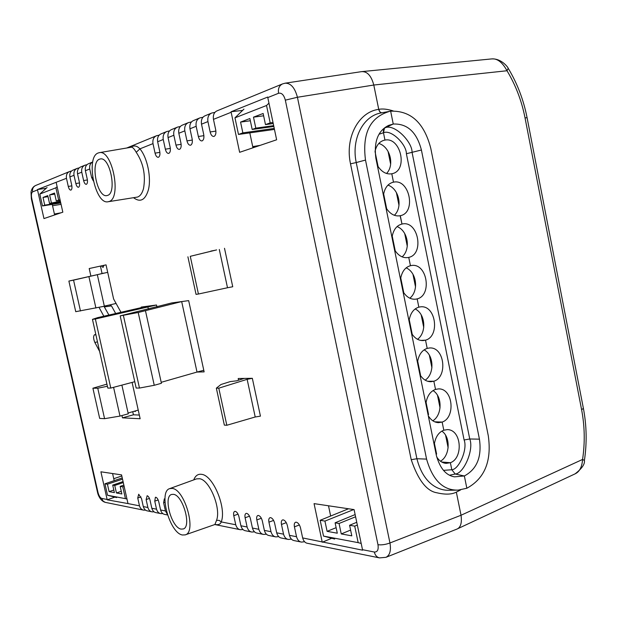 <?xml version="1.0" encoding="UTF-8"?>
<svg xmlns="http://www.w3.org/2000/svg" width="617" height="617" viewBox="0 0 617 617"><rect width="100%" height="100%" fill="white"/><g stroke="black" fill="none" stroke-linecap="round" stroke-linejoin="round"><path stroke-width="0.93" d="M95.967 335.085L94.694 334.607C93.19 335.941 93.244 338.563 94.856 342.474L99.599 351.382M191.532 121.95L188.547 122.567C185.501 123.894 184.252 126.662 184.815 130.858L186.966 140.877C187.722 143.792 188.879 145.242 190.429 145.234L190.676 145.172C192.18 144.262 192.666 142.165 192.134 138.894L189.967 128.791C189.396 124.565 190.614 121.796 193.615 120.485L193.8 120.415M214.986 112.371L211.747 113.019C208.631 114.384 207.358 117.238 207.937 121.588L210.15 131.969C210.929 134.984 212.148 136.48 213.806 136.465L214.084 136.388C215.695 135.424 216.235 133.241 215.703 129.84L213.467 119.366C212.88 114.986 214.114 112.124 217.184 110.782L217.377 110.713M203.047 117.245L199.947 117.878C196.862 119.22 195.604 122.035 196.167 126.3L198.358 136.504C199.121 139.465 200.309 140.938 201.906 140.931L202.168 140.853C203.733 139.92 204.242 137.784 203.71 134.444L201.504 124.164C200.926 119.86 202.152 117.045 205.191 115.718L205.376 115.649M379.262 557.837L307.551 543.322C305.238 542.999 303.603 541.202 302.646 537.924L300.525 527.975C299.661 524.766 298.273 522.838 296.353 522.198L295.551 522.252C294.363 522.854 293.985 524.381 294.432 526.849L296.538 536.721C297.494 539.975 299.152 541.765 301.505 542.096L304.613 541.734M301.505 542.096L294.294 540.639C292.003 540.315 290.383 538.548 289.442 535.325L287.352 525.545C286.504 522.391 285.154 520.501 283.296 519.876L282.54 519.93C281.383 520.517 281.02 522.021 281.468 524.465L283.542 534.168C284.491 537.361 286.126 539.127 288.455 539.451L291.44 539.135M288.455 539.459L281.483 538.047C279.216 537.723 277.619 535.988 276.686 532.818L274.627 523.201C273.786 520.108 272.475 518.249 270.686 517.64L269.968 517.686C268.842 518.257 268.495 519.745 268.935 522.159L273.593 520.416M264.361 530.396L270.986 531.7C271.92 534.839 273.539 536.574 275.845 536.898L269.105 535.541C266.86 535.224 265.279 533.512 264.361 530.396L262.325 520.941C261.508 517.894 260.227 516.074 258.5 515.48L257.813 515.519C256.718 516.074 256.387 517.54 256.826 519.93L258.847 529.309C259.772 532.402 261.369 534.114 263.652 534.43L266.428 534.183M263.652 534.438L257.135 533.119C254.914 532.803 253.348 531.114 252.438 528.052L250.433 518.75C249.623 515.758 248.381 513.969 246.707 513.383L246.06 513.429C244.995 513.961 244.679 515.411 245.111 517.771L247.108 527.003C248.019 530.042 249.6 531.723 251.859 532.047L254.543 531.831M180.403 126.493L177.542 127.094C174.526 128.405 173.292 131.128 173.847 135.254L175.968 145.103C176.717 147.972 177.843 149.399 179.339 149.399L179.57 149.337C181.028 148.45 181.491 146.399 180.958 143.183L178.822 133.257C178.259 129.1 179.47 126.377 182.439 125.081L182.624 125.012M169.652 130.889L166.906 131.475C163.921 132.771 162.703 135.447 163.243 139.504L165.341 149.183C166.073 152.006 167.168 153.425 168.626 153.417L168.842 153.363C170.246 152.499 170.685 150.494 170.161 147.332L168.055 137.576C167.5 133.488 168.696 130.804 171.634 129.524L171.819 129.454M159.263 135.138L156.618 135.701C153.664 136.989 152.461 139.627 152.993 143.614L155.06 153.132C155.785 155.916 156.857 157.304 158.268 157.312L158.476 157.25C159.826 156.417 160.243 154.443 159.726 151.335L157.651 141.748C157.104 137.73 158.284 135.092 161.191 133.82L161.376 133.758M167.531 514.971L164.862 514.439C162.826 514.138 161.399 512.658 160.582 509.989L165.433 510.945L163.628 502.77L164.315 498.868L164.955 498.898M156.541 509.195C157.358 511.848 158.793 513.321 160.86 513.622L156.062 512.65C154.042 512.365 152.63 510.899 151.821 508.261L156.541 509.195L154.751 501.135L155.407 497.279L155.823 497.256C157.104 497.734 158.091 499.276 158.785 501.883L160.582 509.989M127.989 503.58L107.211 499.824L100.903 471.804L121.572 474.889L127.989 503.58L139.488 505.84L137.738 498.004L138.717 494.225L141.555 498.706L143.306 506.588L147.895 507.49L146.129 499.554L147.147 495.721C148.396 496.184 149.36 497.703 150.047 500.271L151.821 508.261M85.385 170.724C84.899 167.176 85.994 164.824 88.671 163.659L92.735 161.993C90.275 163.243 89.28 165.572 89.735 168.973L85.385 170.724L87.259 179.169C87.737 181.899 87.46 183.611 86.411 184.29L86.272 184.329C85.154 184.306 84.267 183.048 83.619 180.565L87.398 179.94M87.074 164.67L85.1 165.132C82.393 166.305 81.274 168.657 81.752 172.174L77.526 173.871L79.377 182.192C79.855 184.884 79.585 186.565 78.567 187.229L78.436 187.267C77.349 187.244 76.485 186.002 75.845 183.55L79.516 182.94M79.223 167.886L77.318 168.333C74.634 169.498 73.531 171.811 74.001 175.282L69.891 176.932L71.719 185.139C72.197 187.784 71.942 189.442 70.955 190.09L70.832 190.129C69.767 190.098 68.919 188.871 68.286 186.457L71.857 185.856M251.859 532.047L245.558 530.774C243.353 530.458 241.81 528.8 240.908 525.784L238.926 516.63C238.131 513.683 236.928 511.925 235.301 511.362L234.691 511.4C233.65 511.925 233.342 513.352 233.774 515.689L235.748 524.766C236.65 527.759 238.216 529.417 240.445 529.733L243.036 529.548M107.481 195.419L107.011 195.55C97.363 198.312 89.874 162.286 99.484 159.186L100.386 158.947C110.135 156.625 117.215 193.237 107.481 195.419M181.097 529.101C171.503 527.759 162.973 496.346 171.68 494.448L173.431 494.348C182.809 494.95 191.856 526.733 183.264 528.97L181.097 529.101M385.933 207.682C389.944 213.968 394.679 216.652 400.132 215.726L401.983 224.048L400.294 215.695C416.514 212.826 409.572 178.382 393.492 182.177L392.636 182.377L393.492 182.177L391.795 173.77L393.492 182.177L393.075 182.262C387.815 183.712 384.592 188.054 383.412 195.296M428.298 415.804C430.944 420.162 434.36 422.452 438.525 422.66L442.142 422.074L434.653 421.797L442.142 422.074L443.793 430.219L442.142 422.074C455.67 417.778 453.217 388.278 438.486 388.887L435.517 389.412L433.851 381.221L435.517 389.412C430.265 391.325 427.033 396.099 425.838 403.742M419.907 374.612C422.792 379.316 426.455 381.692 430.897 381.722L433.851 381.221L427.674 381.267L433.851 381.221C447.911 377.172 444.641 346.677 429.532 347.965L427.195 348.389L425.529 340.16L427.195 348.389C421.905 350.178 418.65 354.875 417.439 362.48M411.477 333.203C414.616 338.278 418.534 340.731 423.247 340.569L425.529 340.16L420.725 340.422L425.529 340.16C440.152 336.373 435.949 304.813 420.501 306.842L418.835 307.158L417.161 298.883L418.835 307.158C413.506 308.808 410.22 313.428 409.002 321.01M403.009 291.579C406.41 297.039 410.598 299.577 415.573 299.183L417.161 298.883C432.386 295.366 427.149 262.695 411.416 265.511L410.436 265.711L408.747 257.397L410.436 265.711C405.061 267.238 401.752 271.773 400.51 279.324M394.494 249.738C398.189 255.608 402.646 258.214 407.868 257.567L408.747 257.397C424.612 254.158 418.218 220.315 402.276 223.986L401.983 224.048C396.569 225.444 393.237 229.902 391.988 237.422M361.014 71.726L361.346 71.665C367.123 71.156 371.272 75.613 373.794 85.03L378.73 109.356L373.794 85.03C371.326 75.822 367.292 71.348 361.716 71.611L361.014 71.726M381.275 112.749L380.049 112.024L378.73 109.356C379.293 111.569 380.319 112.718 381.815 112.795M384.676 127.858L393.253 124.032L390.654 111.176L389.875 111.307C370.161 116.952 362.04 133.21 365.503 160.073L426.571 459.102C432.656 480.219 443.191 490.554 458.176 490.106L466.845 488.255L464.362 475.969L454.467 476.848C446.006 475.452 439.975 468.326 436.366 455.462L375.861 158.199C373.755 141.517 378.044 130.573 388.718 125.374L393.253 124.032C407.351 123.469 416.737 132.131 421.411 150.016L479.432 439.165C481.923 456.95 476.902 469.221 464.362 475.969L466.845 488.255C484.707 478.522 491.849 461.022 488.286 435.749L430.789 148.342C424.195 122.891 410.822 110.497 390.654 111.176L393.253 124.032L385.077 127.788C383.651 128.675 383.118 130.334 383.473 132.755L384.962 140.082L383.473 132.755L384.476 128.205M377.326 165.402C381.429 171.865 386.257 174.657 391.795 173.77L392.335 173.655C408.261 170.292 400.742 136.781 384.962 140.082L383.828 140.344C379.424 141.686 376.501 145.296 375.051 151.188M436.674 456.85C439.119 460.845 442.273 463.02 446.145 463.375L450.379 462.719L441.695 462.01L450.379 462.719L451.806 469.745L450.379 462.719C463.421 458.184 461.686 429.625 447.379 429.617L443.793 430.219C438.579 432.262 435.378 437.121 434.191 444.78M379.254 134.159L383.473 132.755C391.294 129.084 406.634 144.64 406.387 153.726L464.1 439.975C467.871 448.983 459.033 469.506 451.806 469.745L455.223 474.026L464.362 475.969L455.223 474.026L449.754 475.175M457.089 529.008L575.052 473.871C579.51 471.843 582.016 467.03 582.579 459.441L461.03 515.249L456.341 492.127L461.03 515.249C462.102 523.062 460.621 527.72 456.588 529.239L456.927 529.085M108.839 201.566C122.035 198.79 112.309 149.036 99.198 152.692L98.126 153.008C85.393 157.304 95.188 204.913 108.075 201.751L108.839 201.566M182.401 534.993L185.2 534.885C196.97 532.317 184.784 489.08 172.128 488.417L169.675 488.625C158.26 491.587 169.629 533.065 182.401 534.993M152.993 143.614L139.92 148.859C137.336 146.121 134.753 145.334 132.177 146.507L130.364 147.386M133.581 197.741C140.26 202.692 145.165 200.163 148.288 190.175C151.589 178.251 147.455 157.736 139.92 148.859L136.218 152.291C134.236 148.859 132.655 147.162 131.467 147.201L99.198 152.692M93.314 180.928L91.624 177.495L92.65 177.326M89.735 168.973L91.624 177.495M81.752 172.174L83.619 180.565M74.001 175.282L75.845 183.55M71.595 171.009L69.752 171.441C67.099 172.598 66.004 174.881 66.466 178.305L68.286 186.457M56.17 182.431L62.826 212.186L43.954 218.572L37.436 189.55L66.466 178.305M270.986 531.7L268.935 522.159M322.143 541.757L314.061 503.626L354.089 509.603L362.603 550.194L302.646 537.924M267.793 97.586L276.632 139.781L239.627 152.314L231.051 111.77L267.701 97.046L267.793 97.586L278.568 93.267C277.889 88.694 279.208 85.578 282.524 83.912L217.192 110.79M109.047 315.279L103.995 306.325M99.036 307.382L103.818 316.182M121.063 312.449L113.605 298.975L106.039 264.855L89.203 268.542L90.846 275.922M116.089 303.456L109.672 304.945L111.476 305.893L115.772 313.698M132.1 382.409L140.152 418.742L122.467 417.84L133.434 414.801L139.334 415.064M121.95 415.549L122.467 417.84M141.362 307.659L141.231 307.073L156.51 304.999L95.373 318.997L92.457 319.359L97.571 317.662L147.355 306.24M161.199 382.316L197.008 372.059L181.683 301.582L138.208 312.487L120.184 315.881L171.773 302.924L188.671 300.626L204.134 371.881L197.008 372.059L203.787 370.277M238.571 380.211L238.201 378.506L252.338 378.306L247.139 379.324L218.796 388.17L216.343 388.17L221.002 384.499L230.241 381.599L236.689 380.812L244.209 378.422M210.852 251.281L190.275 256.325L198.435 294.024L227.503 287.746L219.29 249.461M114.184 480.666L112.587 473.548M52.244 204.374L54.62 214.963M249.808 132.871L252.962 147.802M330.658 516.028L328.499 505.786M100.417 266.089L102.052 273.447M132.755 411.747L133.434 414.801M215.102 250.271L210.813 251.104M216.629 249.908L190.275 256.325M224.503 248.296L232.74 286.751L227.503 287.746M187.907 256.811L196.044 294.371L198.435 294.024M252.338 378.306L260.436 416.143L255.214 416.992L247.139 379.324M216.343 388.17L224.349 425.121L226.825 425.26L255.214 416.992M226.825 425.26L218.796 388.17M134.761 381.707L110.782 388.07L107.798 388.078L92.457 319.359M95.373 318.997L110.782 388.07M120.184 315.881L136.172 388.054L139.465 388.054L154.25 385.293L161.415 383.28L145.465 310.744M123.4 315.48L139.465 388.054M138.208 312.487L154.25 385.293M215.078 524.496C218.418 525.106 220.477 524.242 221.241 521.92L219.143 520.378L216.552 520.347C221.256 508.362 209.664 480.026 199.684 478.738L196.522 478.885L169.675 488.625M240.445 529.733L214.878 524.558L216.552 520.347M275.845 536.898L278.722 536.62M231.051 111.77L242.635 110.381M113.744 478.707L121.811 475.977M54.558 214.67L56.633 214.284M54.412 214.03L61.052 212.788M52.553 205.731L61.068 204.335M46.229 188.254L37.436 189.55M69.891 176.932C69.42 173.493 70.5 171.202 73.122 170.061L73.284 169.999M77.526 173.871C77.048 170.377 78.135 168.055 80.781 166.906L80.943 166.845M147.895 507.49C148.697 510.112 150.124 511.57 152.168 511.863L154.103 511.832M139.488 505.84C140.283 508.423 141.694 509.858 143.715 510.151L145.597 510.136M114.855 497.132L107.211 499.824M152.168 511.863L147.509 510.922C145.504 510.629 144.108 509.187 143.306 506.588M160.86 513.622L162.857 513.583M165.433 510.945L167.276 514.192M322.259 542.235L331.73 538.263M451.806 469.745L443.577 470.355M393.191 110.921C387.345 109.093 382.525 108.569 378.73 109.356C358.539 111.878 344.787 137.714 350.51 163.821L411.223 459.696C418.149 480.134 426.717 491.163 436.905 492.79C445.266 494.749 451.744 494.533 456.341 492.127L456.341 492.104M389.875 111.307L381.237 112.903C363.143 115.78 351.127 139.041 356.24 162.549L365.503 160.073M350.51 163.821L356.24 162.549L416.899 458.732C424.172 487.152 441.834 490.677 449.253 490.268L458.176 490.106M581.6 409.68L583.397 408.385C586.674 425.607 587.014 442.952 584.415 460.436L582.579 459.441C585.063 442.651 584.739 426.062 581.6 409.68L525.036 117.893C521.712 100.926 515.704 85.208 507.012 70.747L373.794 85.03L297.425 97.262C294.903 87.791 290.823 83.102 285.185 83.179L282.524 83.912M362.488 549.693L374.318 552.022C375.136 555.323 376.871 557.282 379.532 557.891L385.957 557.321C389.875 555.323 391.209 550.541 389.959 542.975L297.425 97.262L285.332 100.155C283.905 94.902 281.653 92.612 278.568 93.267M252.715 146.622L260.197 145.35M252.854 147.301L256.086 146.738M73.554 280.126L68.88 281.074L75.744 311.678L104.35 306.248L97.332 274.681L73.554 280.126L80.465 310.999M68.88 281.074L107.697 272.328M109.672 304.945L104.319 306.086M103.787 273.092L97.332 274.681M88.917 276.663L95.913 308.045M128.097 413.028L138.231 410.081M107.397 386.273L97.756 388.216L92.905 388.216L106.911 384.129M92.905 388.216L99.676 418.411L104.574 418.681L119.991 416.082L128.267 413.822L121.888 385.124M104.574 418.681L97.756 388.216M119.991 416.082L113.582 387.329M440.831 460.976L440.384 461.146M388.039 151.35L390.646 164.191M396.392 192.55L398.983 205.322M404.698 233.542L407.274 246.252M412.966 274.318L415.534 286.967M421.195 314.894L423.74 327.48M429.378 355.269L431.915 367.786M437.522 395.435L440.044 407.899M445.621 435.409L448.135 447.803M403.788 292.851L400.718 277.797M395.273 251.026L392.196 235.895M412.256 334.453L409.202 319.475M420.1 374.935L420.47 374.812L417.647 360.945M428.075 414.724L428.553 414.555L426.038 402.191M436.126 454.274L436.605 454.097L434.391 443.237M386.72 208.993L383.62 193.777M378.121 166.729L375.067 151.751M420.47 374.812L420.03 374.82M428.553 414.555L428.036 414.539M436.605 454.097L436.08 454.058M134.429 411.284L135.246 411.508L135.833 410.845M101.342 265.881L103.054 267.439L103.965 265.31M456.341 492.119L460.668 489.898M464.1 439.975L469.745 438.98C474.195 449.6 463.699 473.802 455.223 474.026M385.077 127.788C394.24 123.423 412.395 141.756 412.079 152.468L469.745 438.98L479.432 439.165M440.453 461.2C449.847 456.11 451.012 437.198 441.857 431.129M432.818 420.794C442.227 415.21 442.628 396.345 433.041 390.584M425.167 380.165C434.545 374.056 434.137 355.276 424.149 349.854M417.508 339.296C426.779 332.679 425.537 313.991 415.195 308.947M409.827 298.204C418.935 291.077 416.83 272.49 406.171 267.855M402.114 256.865C410.999 249.26 408.007 230.773 397.101 226.578M394.363 215.287C402.963 207.235 399.083 188.848 387.985 185.115M386.566 173.477C394.826 165.017 390.052 146.707 378.83 143.46M116.605 497.58L107.528 495.258L104.952 483.797L122.251 477.928M60.767 202.985L42.496 205.962L39.82 194.077L47.069 187.491M126.971 499.037L125.436 498.644L122.791 486.821L124.14 486.366M60.065 199.839L58.646 200.07L55.9 187.799L57.119 186.681M125.436 498.644L107.528 495.258M121.279 491.325L116.436 492.975L114.754 485.456L112.71 485.109L114.392 492.605L109.101 491.641L107.427 484.214L104.952 483.797M122.791 486.821L120.176 486.373L121.873 493.97L116.436 492.975M48.003 196.646L43.013 197.448L44.74 205.145L42.496 205.962M60.667 202.53L44.74 205.145M109.101 491.641L113.821 490.037M107.427 484.214L122.521 479.147M58.646 200.07L56.27 200.934L60.165 200.301M60.381 201.25L49.522 203.402L47.779 195.628L43.013 197.448M60.466 201.62L49.522 203.402M55.9 187.799L39.82 194.077M51.365 202.723L49.615 194.926L54.743 194.108M56.27 200.934L54.512 193.059L49.615 194.926M123.855 485.116L120.176 486.373M112.71 485.109L123.068 481.576M114.754 485.456L123.292 482.579M334.676 539.042L323.524 536.096L320.177 520.285L348.52 508.77M274.465 129.423L238.494 134.452L234.969 117.832L243.939 109.109M356.749 522.291L349.592 525.275L354.713 526.139L357.328 525.067M320.177 520.285L324.935 521.095L353.742 509.549M355.13 514.57L335.1 522.815L339.049 523.486L355.593 516.776M273.848 126.47L252.176 129.462L255.8 128.143L253.487 117.161L263.143 113.474L265.48 124.611L273.238 123.547M349.592 525.275L351.813 535.849L341.247 533.929L350.603 530.072M253.487 117.161L263.629 115.803M238.494 134.452L242.851 132.863L240.568 122.089L249.877 118.533L252.176 129.462M240.568 122.089L250.348 120.762M255.8 128.143L273.67 125.637M273.015 122.498L270.184 122.891L266.536 105.499L268.958 103.139M265.48 124.611L270.184 122.891M274.257 128.413L242.851 132.863M234.969 117.832L266.536 105.499M324.935 521.095L327.103 531.345L336.126 527.674M335.1 522.815L337.291 533.204L327.103 531.345M339.049 523.486L341.247 533.929M323.524 536.096L358.168 542.644L354.713 526.139M361.176 543.438L358.168 542.644M525.036 117.893L527.08 117.7C523.578 99.877 517.285 83.395 508.192 68.271L507.012 70.747C502.331 62.17 497.163 58.237 491.51 58.931L362.202 71.58M97.471 341.849L94.856 342.474M186.966 140.877L192.319 140.051M210.15 131.969L215.888 131.105M198.358 136.504L203.895 135.663M299.384 524.959L294.432 526.849M286.265 522.645L281.468 524.465M261.346 518.257L256.826 519.93M249.507 516.159L245.111 517.771M175.968 145.103L181.143 144.301M165.341 149.183L170.338 148.404M155.06 153.132L159.896 152.368M238.039 514.138L233.774 515.689M193.753 479.887C195.442 475.522 198.173 473.694 201.936 474.388C213.374 475.769 226.694 508.223 221.241 521.92L235.748 524.766M108.075 201.751L137.498 197.062C140.267 196.098 142.288 193.214 143.545 188.424C145.805 175.051 143.36 163.004 136.218 152.291M132.177 146.507L131.305 147.224M37.506 189.913L32.616 191.879C31.382 192.759 31.105 194.98 31.76 198.543L97.972 492.335C98.882 495.752 100.101 497.772 101.643 498.397L107.127 499.477M240.908 525.784L247.108 527.003M252.438 528.052L258.847 529.309M276.686 532.818L283.542 534.168M289.442 535.325L296.538 536.721M374.318 552.022C377.481 552.161 378.699 549.724 377.974 544.711L285.332 100.155M231.144 112.279L213.467 119.366M207.937 121.588L201.504 124.164M196.167 126.3L189.967 128.791M184.815 130.858L178.822 133.257M173.847 135.254L168.055 137.576M163.243 139.504L157.651 141.748M104.466 306.904L111.476 305.893M156.926 306.888L156.51 304.999M148.342 308.994L147.849 306.742M32.616 191.879C32.138 188.841 33.171 186.704 35.717 185.455L69.451 171.572M149.453 498.428L146.129 499.554M140.977 496.916L137.738 498.004M101.643 498.397L103.085 501.089L105.245 502.354L143.715 510.151M97.972 492.335L97.447 492.019L31.359 198.797L31.76 198.543M158.168 499.978L154.751 501.135M163.628 502.77L164.994 502.307M461.03 515.249L389.959 542.975C385.617 544.58 381.622 545.158 377.974 544.711M411.223 459.696L416.899 458.732L426.571 459.102M527.08 117.716L583.381 408.331M575.098 473.848C581.9 468.588 585.009 464.115 584.415 460.436L584.415 460.467M406.387 153.726L421.411 150.016M126.74 148.003L156.286 135.848M215.125 524.435L185.2 534.885M80.788 166.914L84.799 165.263M73.122 170.061L77.017 168.464M97.455 492.058C97.756 494.171 100.178 501.243 105.654 502.446M35.717 185.455C33.187 186.542 31.621 188.763 31.004 192.118L31.359 198.782M171.642 129.531L177.202 127.241M161.199 133.827L166.575 131.614M387.522 125.961L388.733 125.398M285.177 83.179L361.346 71.672M385.957 557.321L456.58 529.232M205.191 115.726L211.4 113.173M193.622 120.492L199.6 118.032M182.439 125.089L188.208 122.714M508.192 68.271C508.377 67.87 501.675 58.268 491.626 58.924"/></g></svg>
